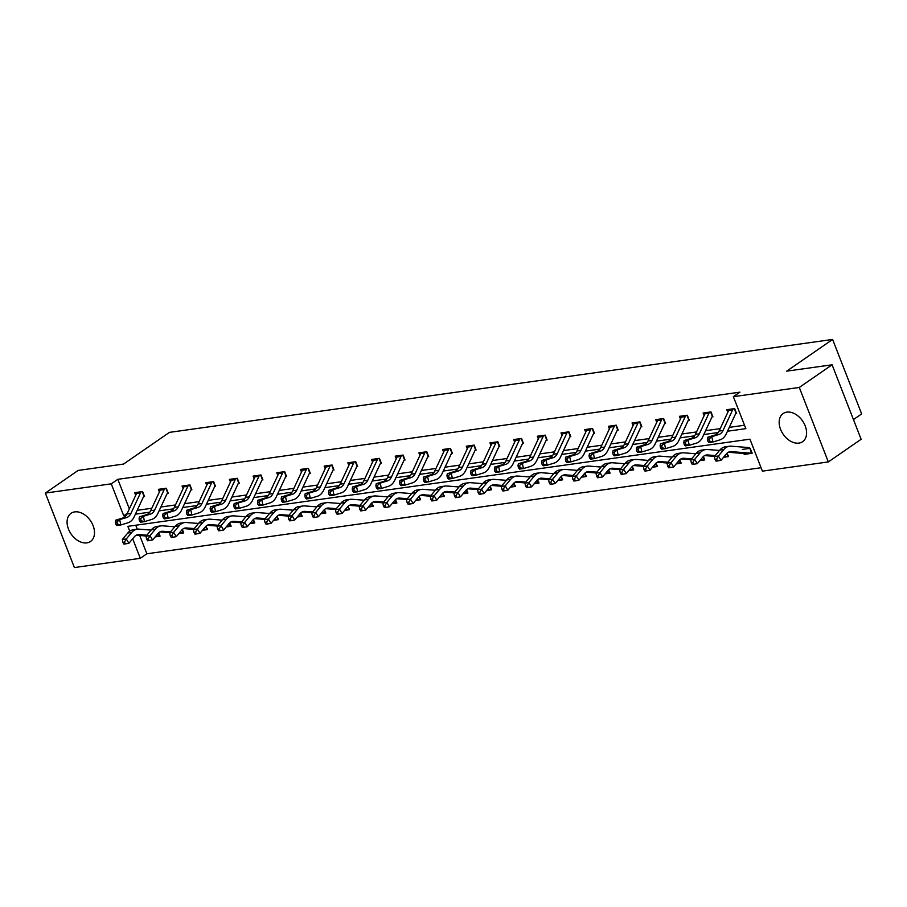 <?xml version="1.0" encoding="UTF-8"?>
<svg xmlns="http://www.w3.org/2000/svg" width="907" height="907" viewBox="0 0 907 907"><rect width="100%" height="100%" fill="white"/><g stroke="black" fill="none" stroke-linecap="round" stroke-linejoin="round"><path stroke-width="1.36" d="M74.748 511.888A17.108 11.757 55.4 0 1 91.936 523.124A17.108 11.757 55.4 0 1 90.519 541.468A17.108 11.757 55.4 0 1 86.834 542.874A17.108 11.757 55.4 0 1 69.646 531.638A17.108 11.757 55.4 0 1 71.063 513.294A17.108 11.757 55.4 0 1 74.748 511.888M786.845 412.118A17.108 11.757 55.4 0 1 804.033 423.354A17.108 11.757 55.4 0 1 802.604 441.698A17.108 11.757 55.4 0 1 798.931 443.104A17.108 11.757 55.4 0 1 781.732 431.868A17.108 11.757 55.4 0 1 783.16 413.524A17.108 11.757 55.4 0 1 786.845 412.118M853.453 419.59L861.65 413.921L832.615 339.445L169.462 432.367L123.545 464.067L78.149 470.427L45.35 493.079L111.266 483.839L123.737 515.811L126.13 515.482M832.615 339.445L786.698 371.156L832.093 364.795L861.128 439.271L828.329 461.924L762.402 471.152L749.942 439.181L127.842 526.343L129.735 531.196M139.735 535.504L146.866 553.78L761.075 467.729M146.866 553.78L140.302 558.315L74.385 567.555L45.35 493.079M832.093 364.795L799.294 387.448L828.329 461.924M168.203 493.193L166.264 488.227L158.374 489.338L159.394 491.945M215.571 486.56L213.633 481.594L205.742 482.705L206.762 485.313M262.939 479.928L261.001 474.962L253.11 476.062L254.13 478.681M310.307 473.284L308.369 468.318L300.478 469.429L301.498 472.037M357.675 466.652L355.737 461.686L347.846 462.797L348.866 465.404M405.044 460.019L403.105 455.053L395.214 456.153L396.234 458.772M452.412 453.375L450.473 448.409L442.582 449.521L443.602 452.128M499.78 446.743L497.841 441.777L489.95 442.877L490.97 445.496M547.148 440.099L545.209 435.145L537.318 436.244L538.339 438.863M594.516 433.467L592.577 428.501L584.686 429.612L585.707 432.22M641.884 426.834L639.945 421.868L632.054 422.968L633.075 425.587M689.252 420.19L687.313 415.225L679.422 416.336L680.443 418.943M736.62 413.558L734.681 408.592L726.79 409.703L727.811 412.311M137.184 510.324L151.786 508.271M160.868 507.002L175.47 504.95M184.552 503.68L199.155 501.639M208.236 500.369L222.839 498.317M231.92 497.047L246.523 494.995M255.604 493.725L270.207 491.685M279.288 490.415L293.891 488.363M302.972 487.093L317.575 485.041M326.656 483.771L341.259 481.73M350.34 480.461L364.943 478.408M374.024 477.139L388.627 475.087M397.708 473.817L412.311 471.776M421.392 470.495L435.995 468.454M445.076 467.184L459.679 465.132M468.76 463.862L483.363 461.822M492.444 460.541L507.047 458.5M516.128 457.23L530.731 455.178M539.812 453.908L554.415 451.867M563.496 450.586L578.099 448.546M587.18 447.276L601.783 445.224M610.865 443.954L625.467 441.902M634.549 440.632L649.151 438.591M658.233 437.321L672.835 435.269M681.917 434L696.519 431.947M705.601 430.678L720.203 428.637M729.285 427.367L744.5 425.236M727.482 431.222L745.837 428.648L733.366 396.676L739.931 392.153L117.831 479.315L129.361 508.895M712.936 416.88L710.997 411.914L703.106 413.014L704.127 415.633M665.568 423.512L663.629 418.546L655.738 419.658L656.759 422.265M618.2 430.145L616.261 425.179L608.37 426.29L609.391 428.898M570.832 436.789L568.893 431.823L561.002 432.922L562.023 435.541M523.464 443.421L521.525 438.455L513.634 439.566L514.654 442.174M476.096 450.065L474.157 445.099L466.266 446.199L467.286 448.818M428.728 456.697L426.789 451.731L418.898 452.842L419.918 455.45M381.359 463.33L379.421 458.364L371.53 459.475L372.55 462.082M333.991 469.973L332.053 465.008L324.162 466.107L325.182 468.726M286.623 476.606L284.685 471.64L276.794 472.751L277.814 475.359M239.255 483.238L237.317 478.272L229.426 479.384L230.446 481.991M191.887 489.882L189.948 484.916L182.058 486.016L183.078 488.635M144.519 496.514L142.58 491.549L134.69 492.66L135.71 495.267M117.831 479.315L111.266 483.839M733.366 396.676L799.294 387.448M132.683 538.769L140.302 558.315M135.381 514.178L149.814 512.16M159.065 510.868L173.498 508.838M182.749 507.546L197.182 505.528M206.433 504.224L220.866 502.206M230.117 500.913L244.55 498.884M253.801 497.592L268.234 495.573M277.485 494.27L291.918 492.252M301.169 490.959L315.602 488.93M324.853 487.637L339.286 485.619M348.537 484.315L362.97 482.297M372.221 481.005L386.654 478.975M395.906 477.683L410.338 475.653M419.59 474.361L434.022 472.343M443.274 471.039L457.706 469.021M466.958 467.729L481.39 465.699M490.642 464.407L505.074 462.389M514.326 461.085L528.758 459.067M538.01 457.774L552.442 455.745M561.694 454.452L576.126 452.434M585.378 451.13L599.81 449.112M609.062 447.82L623.494 445.791M632.746 444.498L647.179 442.48M656.43 441.176L670.863 439.158M680.114 437.866L694.547 435.836M703.798 434.544L718.231 432.526M135.733 525.232L137.274 529.189A16.451 11.303 -98 0 1 138.975 529.144L151.118 530.096M158.668 532.806L160.006 536.241L155.142 536.921M182.352 529.484L183.69 532.919L178.826 533.599M206.036 526.162L207.374 529.597L202.51 530.278M229.72 522.851L231.058 526.275L226.194 526.967M253.404 519.53L254.742 522.965L249.879 523.645M277.089 516.208L278.426 519.643L273.563 520.323M300.773 512.897L302.11 516.321L297.247 517.013M324.457 509.575L325.794 513.011L320.931 513.691M348.141 506.253L349.478 509.689L344.615 510.369M371.825 502.932L373.162 506.367L368.299 507.047M395.509 499.621L396.847 503.056L391.983 503.736M419.193 496.299L420.531 499.734L415.667 500.415M442.877 492.977L444.215 496.412L439.351 497.093M466.561 489.667L467.899 493.102L463.035 493.782M490.245 486.345L491.583 489.78L486.719 490.46M513.929 483.023L515.267 486.458L510.403 487.138M537.613 479.712L538.951 483.148L534.087 483.828M561.297 476.39L562.635 479.826L557.771 480.506M584.981 473.069L586.319 476.504L581.455 477.184M608.665 469.758L610.003 473.193L605.139 473.873M632.349 466.436L633.687 469.871L628.823 470.552M656.033 463.114L657.371 466.549L652.507 467.23M679.717 459.804L681.055 463.228L676.191 463.919M703.401 456.482L704.739 459.917L699.875 460.597M727.085 453.16L728.423 456.595L723.559 457.275M742.277 449.418L750.168 448.319L752.107 453.273L744.205 454.384L743.853 453.489M127.275 513.362L123.737 515.811M745.35 453.602L744.205 454.384M733.287 408.785A7.675 5.272 82 0 0 732.595 409.953L723.026 430.496A10.975 7.539 -98 0 1 718.866 434.498L711.78 436.652L712.936 442.004L720.033 439.838A16.451 11.303 82 0 0 726.258 433.852L735.645 413.694M729.341 409.34A7.675 5.272 82 0 0 728.65 410.508L719.081 431.052A10.975 7.539 -98 0 1 714.92 435.043L707.823 437.208L711.78 436.652L709.047 438.999L707.471 439.215L707.936 441.358L709.512 441.131L709.047 438.999M709.512 441.131L712.936 442.004L708.991 442.548L707.936 441.358M735.996 413.014L734.296 408.649M707.823 437.208L707.471 439.215M752.028 452.355L751.438 452.616A7.675 5.272 -98 0 1 750.191 453.035A7.675 5.272 -98 0 1 749.397 453.058L731.269 451.641A10.975 7.539 82 0 0 730.135 451.675A10.975 7.539 82 0 0 726.416 453.863L721.008 460.337L717.596 460.915L716.553 459.18L714.977 459.407L716.02 461.141L717.596 460.915M714.977 459.407L714.444 456.55L719.852 450.076A16.451 11.303 -98 0 1 725.419 446.788L729.364 446.233A16.451 11.303 -98 0 1 731.076 446.187L749.205 447.605M714.444 456.55L718.389 455.994L723.809 449.521A16.451 11.303 -98 0 1 729.364 446.233M750.191 453.035L746.246 453.579A7.675 5.272 -98 0 1 745.452 453.613L728.332 452.264M751.438 452.616L749.783 448.364M716.553 459.18L718.389 455.994L721.008 460.337M709.603 412.107A7.675 5.272 82 0 0 708.911 413.275L699.342 433.818A10.975 7.539 -98 0 1 695.181 437.809L688.096 439.974L689.252 445.314L696.349 443.16A16.451 11.303 82 0 0 702.574 437.163L711.961 417.016M705.657 412.662A7.675 5.272 82 0 0 704.966 413.83L695.397 434.374A10.975 7.539 -98 0 1 691.236 438.364L684.15 440.53L688.096 439.974L685.363 442.321L683.787 442.537L684.252 444.679L685.828 444.453L685.363 442.321M685.828 444.453L689.252 445.314L685.307 445.87L684.252 444.679M712.312 416.324L710.612 411.959M684.15 440.53L683.787 442.537M685.919 415.429A7.675 5.272 82 0 0 685.227 416.596L675.658 437.14A10.975 7.539 -98 0 1 671.497 441.131L664.412 443.296L665.568 448.636L672.665 446.471A16.451 11.303 82 0 0 678.889 440.485L688.277 420.326M681.973 415.973A7.675 5.272 82 0 0 681.282 417.141L671.713 437.696A10.975 7.539 -98 0 1 667.552 441.686L660.466 443.84L664.412 443.296L661.679 445.632L660.103 445.859L660.568 447.99L662.144 447.775L661.679 445.632M662.144 447.775L665.568 448.636L661.622 449.192L660.568 447.99M688.628 419.646L686.928 415.281M660.466 443.84L660.103 445.859M715.272 455.552L707.585 454.951A10.975 7.539 82 0 0 706.451 454.985A10.975 7.539 82 0 0 702.732 457.173L697.324 463.647L693.912 464.237L692.869 462.502L691.293 462.729L692.336 464.463L693.912 464.237M691.293 462.729L690.76 459.872L696.168 453.387A16.451 11.303 -98 0 1 701.735 450.11L705.68 449.555A16.451 11.303 -98 0 1 707.392 449.509L719.534 450.45M690.76 459.872L694.705 459.316L700.125 452.842A16.451 11.303 -98 0 1 705.68 449.555M728.344 455.665L727.754 455.938A7.675 5.272 -98 0 1 726.507 456.346A7.675 5.272 -98 0 1 725.713 456.368L724.398 456.266M714.591 456.368L704.648 455.586M727.754 455.938L726.79 453.443M692.869 462.502L694.705 459.316L697.324 463.647M691.587 458.874L683.901 458.273A10.975 7.539 82 0 0 682.767 458.307A10.975 7.539 82 0 0 679.048 460.495L673.64 466.969L670.228 467.558L669.185 465.824L667.609 466.039L668.652 467.774L670.228 467.558M667.609 466.039L667.076 463.182L672.484 456.709A16.451 11.303 -98 0 1 678.051 453.432L681.996 452.876A16.451 11.303 -98 0 1 683.708 452.82L695.85 453.772M667.076 463.182L671.021 462.627L676.441 456.153A16.451 11.303 -98 0 1 681.996 452.876M704.66 458.987L704.07 459.259A7.675 5.272 -98 0 1 702.823 459.668A7.675 5.272 -98 0 1 702.029 459.69L700.714 459.588M690.919 459.679L680.964 458.908M704.07 459.259L703.106 456.765M669.185 465.824L671.021 462.627L673.64 466.969M662.235 418.739A7.675 5.272 82 0 0 661.543 419.907L651.974 440.451A10.975 7.539 -98 0 1 647.813 444.453L640.727 446.607L641.884 451.958L648.981 449.793A16.451 11.303 82 0 0 655.205 443.806L664.593 423.648M658.289 419.295A7.675 5.272 82 0 0 657.598 420.463L648.029 441.006A10.975 7.539 -98 0 1 643.868 444.997L636.782 447.162L640.727 446.607L637.995 448.954L636.419 449.18L636.884 451.312L638.46 451.096L637.995 448.954M638.46 451.096L641.884 451.958L637.938 452.502L636.884 451.312M664.944 422.968L663.244 418.603M636.782 447.162L636.419 449.18M667.903 462.196L660.217 461.595A10.975 7.539 82 0 0 659.083 461.629A10.975 7.539 82 0 0 655.364 463.817L649.956 470.291L646.544 470.869L645.501 469.134L643.925 469.361L644.968 471.096L646.544 470.869M643.925 469.361L643.392 466.504L648.8 460.03A16.451 11.303 -98 0 1 654.366 456.743L658.312 456.187A16.451 11.303 -98 0 1 660.024 456.142L672.166 457.094M643.392 466.504L647.337 465.949L652.757 459.475A16.451 11.303 -98 0 1 658.312 456.187M680.976 462.309L680.386 462.57A7.675 5.272 -98 0 1 679.139 462.989A7.675 5.272 -98 0 1 678.345 463.012L677.03 462.91M667.235 463.001L657.28 462.219M680.386 462.57L679.422 460.087M645.501 469.134L647.337 465.949L649.956 470.291M638.551 422.061A7.675 5.272 82 0 0 637.859 423.229L628.29 443.772A10.975 7.539 -98 0 1 624.129 447.763L617.043 449.929L618.2 455.269L625.297 453.115A16.451 11.303 82 0 0 631.521 447.117L640.909 426.97M634.605 422.617A7.675 5.272 82 0 0 633.914 423.784L624.345 444.328A10.975 7.539 -98 0 1 620.184 448.319L613.098 450.484L617.043 449.929L614.311 452.276L612.735 452.491L613.2 454.634L614.776 454.407L614.311 452.276M614.776 454.407L618.2 455.269L614.254 455.824L613.2 454.634M641.26 426.279L639.56 421.925M613.098 450.484L612.735 452.491M644.219 465.506L636.533 464.906A10.975 7.539 82 0 0 635.399 464.94A10.975 7.539 82 0 0 631.68 467.128L626.272 473.601L622.86 474.191L621.817 472.456L620.241 472.683L621.284 474.418L622.86 474.191M620.241 472.683L619.708 469.826L625.116 463.352A16.451 11.303 -98 0 1 630.682 460.064L634.628 459.509A16.451 11.303 -98 0 1 636.34 459.464L648.482 460.416M619.708 469.826L623.653 469.27L629.073 462.797A16.451 11.303 -98 0 1 634.628 459.509M657.292 465.62L656.702 465.892A7.675 5.272 -98 0 1 655.455 466.3A7.675 5.272 -98 0 1 654.661 466.323L653.346 466.221M643.551 466.323L633.596 465.54M656.702 465.892L655.738 463.409M621.817 472.456L623.653 469.27L626.272 473.601M614.867 425.383A7.675 5.272 82 0 0 614.175 426.551L604.606 447.094A10.975 7.539 -98 0 1 600.445 451.085L593.359 453.251L594.516 458.591L601.613 456.425A16.451 11.303 82 0 0 607.849 450.439L617.225 430.281M610.921 425.927A7.675 5.272 82 0 0 610.23 427.106L600.661 447.65A10.975 7.539 -98 0 1 596.5 451.641L589.414 453.795L593.359 453.251L590.638 455.586L589.051 455.813L589.516 457.944L591.092 457.729L590.638 455.586M591.092 457.729L594.516 458.591L590.57 459.146L589.516 457.944M617.576 429.601L615.876 425.236M589.414 453.795L589.051 455.813M620.535 468.828L612.849 468.227A10.975 7.539 82 0 0 611.715 468.261A10.975 7.539 82 0 0 607.996 470.45L602.588 476.923L599.176 477.513L598.132 475.778L596.557 475.994L597.6 477.728L599.176 477.513M596.557 475.994L596.024 473.137L601.432 466.663A16.451 11.303 -98 0 1 606.998 463.386L610.944 462.831A16.451 11.303 -98 0 1 612.656 462.774L624.798 463.726M596.024 473.137L599.969 472.581L605.388 466.107A16.451 11.303 -98 0 1 610.944 462.831M633.608 468.942L633.018 469.214A7.675 5.272 -98 0 1 631.771 469.622A7.675 5.272 -98 0 1 630.977 469.645L629.662 469.543M619.866 469.633L609.912 468.862M633.018 469.214L632.054 466.72M598.132 475.778L599.969 472.581L602.588 476.923M591.183 428.694A7.675 5.272 82 0 0 590.491 429.861L580.922 450.416A10.975 7.539 -98 0 1 576.761 454.407L569.675 456.561L570.832 461.912L577.929 459.747A16.451 11.303 82 0 0 584.165 453.761L593.541 433.603M587.237 429.249A7.675 5.272 82 0 0 586.546 430.417L576.977 450.96A10.975 7.539 -98 0 1 572.816 454.963L565.73 457.117L569.675 456.561L566.954 458.908L565.367 459.135L565.832 461.266L567.408 461.051L566.954 458.908M567.408 461.051L570.832 461.912L566.886 462.457L565.832 461.266M593.892 432.922L592.192 428.558M565.73 457.117L565.367 459.135M567.499 432.015A7.675 5.272 82 0 0 566.807 433.183L557.238 453.727A10.975 7.539 -98 0 1 553.077 457.718L545.991 459.883L547.148 465.223L554.245 463.069A16.451 11.303 82 0 0 560.481 457.071L569.857 436.925M563.553 432.571A7.675 5.272 82 0 0 562.862 433.739L553.293 454.282A10.975 7.539 -98 0 1 549.132 458.273L542.046 460.439L545.991 459.883L543.27 462.23L541.683 462.445L542.148 464.588L543.724 464.361L543.27 462.23M543.724 464.361L547.148 465.223L543.202 465.779L542.148 464.588M570.208 436.244L568.508 431.879M542.046 460.439L541.683 462.445M543.815 435.337A7.675 5.272 82 0 0 543.123 436.505L533.554 457.049A10.975 7.539 -98 0 1 529.393 461.039L522.307 463.205L523.464 468.545L530.561 466.391A16.451 11.303 82 0 0 536.797 460.393L546.173 440.235M539.869 435.893A7.675 5.272 82 0 0 539.177 437.061L529.609 457.604A10.975 7.539 -98 0 1 525.448 461.595L518.362 463.749L522.307 463.205L519.586 465.54L517.999 465.767L518.464 467.899L520.04 467.683L519.586 465.54M520.04 467.683L523.464 468.545L519.518 469.1L518.464 467.899M546.524 439.555L544.824 435.19M518.362 463.749L517.999 465.767M520.13 438.648A7.675 5.272 82 0 0 519.439 439.816L509.87 460.371A10.975 7.539 -98 0 1 505.709 464.361L498.623 466.515L499.78 471.867L506.877 469.701A16.451 11.303 82 0 0 513.113 463.715L522.489 443.557M516.185 439.203A7.675 5.272 82 0 0 515.493 440.371L505.925 460.915A10.975 7.539 -98 0 1 501.764 464.917L494.678 467.071L498.623 466.515L495.902 468.862L494.315 469.089L494.78 471.221L496.356 471.005L495.902 468.862M496.356 471.005L499.78 471.867L495.834 472.422L494.78 471.221M522.84 442.877L521.14 438.512M494.678 467.071L494.315 469.089M496.446 441.97A7.675 5.272 82 0 0 495.755 443.138L486.186 463.681A10.975 7.539 -98 0 1 482.025 467.683L474.939 469.837L476.096 475.177L483.193 473.023A16.451 11.303 82 0 0 489.429 467.026L498.805 446.879M492.501 442.525A7.675 5.272 82 0 0 491.809 443.693L482.241 464.237A10.975 7.539 -98 0 1 478.08 468.227L470.994 470.393L474.939 469.837L472.218 472.184L470.631 472.4L471.096 474.542L472.672 474.316L472.218 472.184M472.672 474.316L476.096 475.177L472.15 475.733L471.096 474.542M499.156 446.199L497.455 441.834M470.994 470.393L470.631 472.4M472.762 445.292A7.675 5.272 82 0 0 472.071 446.459L462.502 467.003A10.975 7.539 -98 0 1 458.341 470.994L451.255 473.159L452.412 478.499L459.509 476.345A16.451 11.303 82 0 0 465.745 470.348L475.121 450.189M468.817 445.847A7.675 5.272 82 0 0 468.125 447.015L458.557 467.558A10.975 7.539 -98 0 1 454.396 471.549L447.31 473.715L451.255 473.159L448.534 475.495L446.947 475.722L447.412 477.864L448.988 477.638L448.534 475.495M448.988 477.638L452.412 478.499L448.466 479.055L447.412 477.864M475.472 449.509L473.771 445.144M447.31 473.715L446.947 475.722M449.078 448.602A7.675 5.272 82 0 0 448.387 449.781L438.818 470.325A10.975 7.539 -98 0 1 434.657 474.316L427.571 476.47L428.728 481.821L435.825 479.656A16.451 11.303 82 0 0 442.06 473.669L451.437 453.511M445.133 449.158A7.675 5.272 82 0 0 444.441 450.325L434.872 470.869A10.975 7.539 -98 0 1 430.712 474.871L423.626 477.025L427.571 476.47L424.85 478.817L423.263 479.043L423.728 481.175L425.304 480.959L424.85 478.817M425.304 480.959L428.728 481.821L424.782 482.377L423.728 481.175M451.788 452.831L450.087 448.466M423.626 477.025L423.263 479.043M425.394 451.924A7.675 5.272 82 0 0 424.703 453.092L415.134 473.635A10.975 7.539 -98 0 1 410.973 477.638L403.887 479.792L405.044 485.132L412.141 482.978A16.451 11.303 82 0 0 418.376 476.991L427.753 456.833M421.449 452.48A7.675 5.272 82 0 0 420.757 453.647L411.188 474.191A10.975 7.539 -98 0 1 407.028 478.182L399.942 480.347L403.887 479.792L401.166 482.139L399.579 482.354L400.044 484.497L401.62 484.27L401.166 482.139M401.62 484.27L405.044 485.132L401.098 485.687L400.044 484.497M428.104 456.153L426.403 451.788M399.942 480.347L399.579 482.354M401.71 455.246A7.675 5.272 82 0 0 401.019 456.414L391.45 476.957A10.975 7.539 -98 0 1 387.3 480.948L380.203 483.114L381.359 488.454L388.457 486.299A16.451 11.303 82 0 0 394.692 480.302L404.068 460.155M397.765 455.802A7.675 5.272 82 0 0 397.073 456.969L387.504 477.513A10.975 7.539 -98 0 1 383.344 481.504L376.258 483.669L380.203 483.114L377.482 485.46L375.895 485.676L376.36 487.819L377.936 487.592L377.482 485.46M377.936 487.592L381.359 488.454L377.414 489.009L376.36 487.819M404.42 459.464L402.719 455.099M376.258 483.669L375.895 485.676M378.026 458.568A7.675 5.272 82 0 0 377.335 459.736L367.766 480.279A10.975 7.539 -98 0 1 363.616 484.27L356.519 486.424L357.675 491.775L364.773 489.61A16.451 11.303 82 0 0 371.008 483.624L380.384 463.466M374.081 459.112A7.675 5.272 82 0 0 373.389 460.28L363.82 480.823A10.975 7.539 -98 0 1 359.66 484.826L352.574 486.98L356.519 486.424L353.798 488.771L352.211 488.998L352.676 491.129L354.252 490.914L353.798 488.771M354.252 490.914L357.675 491.775L353.73 492.331L352.676 491.129M380.736 462.785L379.035 458.42M352.574 486.98L352.211 488.998M354.342 461.878A7.675 5.272 82 0 0 353.651 463.046L344.082 483.59A10.975 7.539 -98 0 1 339.932 487.592L332.835 489.746L333.991 495.097L341.089 492.932A16.451 11.303 82 0 0 347.324 486.946L356.7 466.788M350.397 462.434A7.675 5.272 82 0 0 349.705 463.602L340.136 484.145A10.975 7.539 -98 0 1 335.975 488.136L328.89 490.302L332.835 489.746L330.114 492.093L328.527 492.308L328.992 494.451L330.567 494.224L330.114 492.093M330.567 494.224L333.991 495.097L330.046 495.641L328.992 494.451M357.052 466.107L355.351 461.742M328.89 490.302L328.527 492.308M330.658 465.2A7.675 5.272 82 0 0 329.967 466.368L320.398 486.912A10.975 7.539 -98 0 1 316.248 490.902L309.151 493.068L310.307 498.408L317.405 496.254A16.451 11.303 82 0 0 323.64 490.256L333.016 470.109M326.713 465.756A7.675 5.272 82 0 0 326.021 466.924L316.452 487.467A10.975 7.539 -98 0 1 312.291 491.458L305.205 493.623L309.151 493.068L306.43 495.415L304.843 495.63L305.308 497.773L306.895 497.546L306.43 495.415M306.895 497.546L310.307 498.408L306.362 498.963L305.308 497.773M333.368 469.418L331.667 465.053M305.205 493.623L304.843 495.63M306.974 468.522A7.675 5.272 82 0 0 306.283 469.69L296.714 490.233A10.975 7.539 -98 0 1 292.564 494.224L285.467 496.39L286.623 501.73L293.721 499.564A16.451 11.303 82 0 0 299.956 493.578L309.332 473.42M303.029 469.066A7.675 5.272 82 0 0 302.337 470.234L292.768 490.778A10.975 7.539 -98 0 1 288.607 494.78L281.521 496.934L285.467 496.39L282.746 498.725L281.159 498.952L281.624 501.083L283.211 500.868L282.746 498.725M283.211 500.868L286.623 501.73L282.678 502.285L281.624 501.083M309.684 472.74L307.983 468.375M281.521 496.934L281.159 498.952M283.29 471.833A7.675 5.272 82 0 0 282.599 473L273.03 493.544A10.975 7.539 -98 0 1 268.88 497.546L261.783 499.7L262.939 505.052L270.037 502.886A16.451 11.303 82 0 0 276.272 496.9L285.648 476.742M279.345 472.388A7.675 5.272 82 0 0 278.653 473.556L269.084 494.1A10.975 7.539 -98 0 1 264.923 498.09L257.837 500.256L261.783 499.7L259.062 502.047L257.475 502.263L257.939 504.405L259.527 504.179L259.062 502.047M259.527 504.179L262.939 505.052L258.994 505.596L257.939 504.405M286 476.062L284.299 471.697M257.837 500.256L257.475 502.263M596.851 472.15L589.165 471.549A10.975 7.539 82 0 0 588.031 471.583A10.975 7.539 82 0 0 584.312 473.771L578.904 480.245L575.492 480.835L574.448 479.089L572.873 479.315L573.916 481.05L575.492 480.835M572.873 479.315L572.34 476.458L577.748 469.985A16.451 11.303 -98 0 1 583.314 466.697L587.26 466.153A16.451 11.303 -98 0 1 588.972 466.096L601.114 467.048M572.34 476.458L576.285 475.903L581.704 469.429A16.451 11.303 -98 0 1 587.26 466.153M609.923 472.264L609.334 472.524A7.675 5.272 -98 0 1 608.087 472.944A7.675 5.272 -98 0 1 607.293 472.966L605.978 472.864M596.182 472.955L586.228 472.173M609.334 472.524L608.37 470.041M574.448 479.089L576.285 475.903L578.904 480.245M573.167 475.461L565.48 474.86A10.975 7.539 82 0 0 564.347 474.894A10.975 7.539 82 0 0 560.628 477.082L555.22 483.556L551.807 484.145L550.764 482.411L549.188 482.637L550.232 484.372L551.807 484.145M549.188 482.637L548.656 479.78L554.064 473.307A16.451 11.303 -98 0 1 559.63 470.019L563.576 469.463A16.451 11.303 -98 0 1 565.288 469.418L577.43 470.37M548.656 479.78L552.601 479.225L558.02 472.751A16.451 11.303 -98 0 1 563.576 469.463M586.239 475.574L585.65 475.846A7.675 5.272 -98 0 1 584.403 476.254A7.675 5.272 -98 0 1 583.609 476.288L582.294 476.175M572.498 476.277L562.544 475.495M585.65 475.846L584.686 473.363M550.764 482.411L552.601 479.225L555.22 483.556M549.483 478.783L541.796 478.182A10.975 7.539 82 0 0 540.663 478.216A10.975 7.539 82 0 0 536.944 480.404L531.536 486.878L528.123 487.467L527.08 485.733L525.504 485.948L526.548 487.683L528.123 487.467M525.504 485.948L524.972 483.091L530.38 476.617A16.451 11.303 -98 0 1 535.946 473.341L539.892 472.785A16.451 11.303 -98 0 1 541.604 472.728L553.746 473.681M524.972 483.091L528.917 482.547L534.336 476.062A16.451 11.303 -98 0 1 539.892 472.785M562.555 478.896L561.966 479.168A7.675 5.272 -98 0 1 560.719 479.576A7.675 5.272 -98 0 1 559.925 479.599L558.61 479.497M548.814 479.588L538.86 478.817M561.966 479.168L561.002 476.674M527.08 485.733L528.917 482.547L531.536 486.878M525.799 482.105L518.112 481.504A10.975 7.539 82 0 0 516.979 481.538A10.975 7.539 82 0 0 513.26 483.726L507.852 490.199L504.439 490.789L503.396 489.054L501.82 489.27L502.863 491.004L504.439 490.789M501.82 489.27L501.288 486.413L506.696 479.939A16.451 11.303 -98 0 1 512.262 476.651L516.208 476.107A16.451 11.303 -98 0 1 517.92 476.05L530.062 477.003M501.288 486.413L505.233 485.857L510.652 479.384A16.451 11.303 -98 0 1 516.208 476.107M538.871 482.218L538.282 482.479A7.675 5.272 -98 0 1 537.035 482.898A7.675 5.272 -98 0 1 536.241 482.921L534.926 482.819M525.13 482.909L515.176 482.127M538.282 482.479L537.318 479.996M503.396 489.054L505.233 485.857L507.852 490.199M502.115 485.415L494.428 484.814A10.975 7.539 82 0 0 493.295 484.848A10.975 7.539 82 0 0 489.576 487.036L484.168 493.521L480.755 494.1L479.712 492.365L478.136 492.592L479.179 494.326L480.755 494.1M478.136 492.592L477.604 489.735L483.012 483.261A16.451 11.303 -98 0 1 488.578 479.973L492.524 479.418A16.451 11.303 -98 0 1 494.236 479.372L506.378 480.325M477.604 489.735L481.549 489.179L486.968 482.705A16.451 11.303 -98 0 1 492.524 479.418M515.187 485.528L514.598 485.801A7.675 5.272 -98 0 1 513.351 486.209A7.675 5.272 -98 0 1 512.557 486.243L511.242 486.141M501.446 486.231L491.492 485.449M514.598 485.801L513.634 483.318M479.712 492.365L481.549 489.179L484.168 493.521M478.431 488.737L470.744 488.136A10.975 7.539 82 0 0 469.611 488.17A10.975 7.539 82 0 0 465.892 490.358L460.484 496.832L457.071 497.421L456.028 495.687L454.452 495.902L455.495 497.637L457.071 497.421M454.452 495.902L453.919 493.045L459.327 486.571A16.451 11.303 -98 0 1 464.894 483.295L468.84 482.739A16.451 11.303 -98 0 1 470.552 482.683L482.694 483.635M453.919 493.045L457.865 492.501L463.284 486.027A16.451 11.303 -98 0 1 468.84 482.739M491.503 488.85L490.914 489.122A7.675 5.272 -98 0 1 489.667 489.531A7.675 5.272 -98 0 1 488.873 489.553L487.569 489.451M477.762 489.553L467.808 488.771M490.914 489.122L489.95 486.628M456.028 495.687L457.865 492.501L460.484 496.832M454.747 492.059L447.06 491.458A10.975 7.539 82 0 0 445.927 491.492A10.975 7.539 82 0 0 442.208 493.68L436.8 500.154L433.387 500.743L432.344 499.009L430.768 499.224L431.811 500.959L433.387 500.743M430.768 499.224L430.235 496.367L435.643 489.893A16.451 11.303 -98 0 1 441.21 486.606L445.167 486.061A16.451 11.303 -98 0 1 446.868 486.005L459.01 486.957M430.235 496.367L434.181 495.812L439.6 489.338A16.451 11.303 -98 0 1 445.167 486.061M467.819 492.172L467.23 492.433A7.675 5.272 -98 0 1 465.983 492.852A7.675 5.272 -98 0 1 465.189 492.875L463.885 492.773M454.078 492.864L444.124 492.093M467.23 492.433L466.266 489.95M432.344 499.009L434.181 495.812L436.8 500.154M431.063 495.381L423.376 494.769A10.975 7.539 82 0 0 422.243 494.803A10.975 7.539 82 0 0 418.524 496.991L413.116 503.476L409.703 504.054L408.66 502.319L407.084 502.546L408.127 504.281L409.703 504.054M407.084 502.546L406.551 499.689L411.959 493.215A16.451 11.303 -98 0 1 417.526 489.927L421.483 489.372A16.451 11.303 -98 0 1 423.184 489.327L435.326 490.279M406.551 499.689L410.497 499.133L415.916 492.66A16.451 11.303 -98 0 1 421.483 489.372M444.135 495.494L443.546 495.755A7.675 5.272 -98 0 1 442.299 496.174A7.675 5.272 -98 0 1 441.505 496.197L440.201 496.095M430.394 496.186L420.44 495.403M443.546 495.755L442.582 493.272M408.66 502.319L410.497 499.133L413.116 503.476M407.379 498.691L399.692 498.09A10.975 7.539 82 0 0 398.558 498.124A10.975 7.539 82 0 0 394.84 500.313L389.432 506.786L386.019 507.376L384.976 505.641L383.4 505.857L384.443 507.603L386.019 507.376M383.4 505.857L382.867 503L388.275 496.526A16.451 11.303 -98 0 1 393.842 493.249L397.799 492.694A16.451 11.303 -98 0 1 399.499 492.648L411.642 493.589M382.867 503L386.813 502.455L392.232 495.982A16.451 11.303 -98 0 1 397.799 492.694M420.451 498.805L419.862 499.077A7.675 5.272 -98 0 1 418.615 499.485A7.675 5.272 -98 0 1 417.821 499.508L416.517 499.406M406.71 499.508L396.756 498.725M419.862 499.077L418.898 496.583M384.976 505.641L386.813 502.455L389.432 506.786M383.695 502.013L376.008 501.412A10.975 7.539 82 0 0 374.874 501.446A10.975 7.539 82 0 0 371.156 503.634L365.748 510.108L362.335 510.698L361.292 508.963L359.716 509.178L360.759 510.913L362.335 510.698M359.716 509.178L359.183 506.321L364.591 499.848A16.451 11.303 -98 0 1 370.158 496.56L374.115 496.016A16.451 11.303 -98 0 1 375.815 495.959L387.958 496.911M359.183 506.321L363.129 505.766L368.548 499.292A16.451 11.303 -98 0 1 374.115 496.016M396.767 502.127L396.178 502.399A7.675 5.272 -98 0 1 394.93 502.807A7.675 5.272 -98 0 1 394.137 502.829L392.833 502.727M383.026 502.818L373.072 502.047M396.178 502.399L395.214 499.904M361.292 508.963L363.129 505.766L365.748 510.108M360.011 505.335L352.324 504.723A10.975 7.539 82 0 0 351.19 504.757A10.975 7.539 82 0 0 347.472 506.956L342.064 513.43L338.651 514.008L337.608 512.274L336.032 512.5L337.075 514.235L338.651 514.008M336.032 512.5L335.499 509.643L340.907 503.17A16.451 11.303 -98 0 1 346.474 499.882L350.431 499.326A16.451 11.303 -98 0 1 352.131 499.281L364.274 500.233M335.499 509.643L339.445 509.088L344.864 502.614A16.451 11.303 -98 0 1 350.431 499.326M373.083 505.448L372.494 505.709A7.675 5.272 -98 0 1 371.246 506.129A7.675 5.272 -98 0 1 370.453 506.151L369.149 506.049M359.342 506.14L349.388 505.358M372.494 505.709L371.53 503.226M337.608 512.274L339.445 509.088L342.064 513.43M336.327 508.646L328.64 508.045A10.975 7.539 82 0 0 327.506 508.079A10.975 7.539 82 0 0 323.788 510.267L318.38 516.741L314.967 517.33L313.924 515.595L312.348 515.822L313.391 517.557L314.967 517.33M312.348 515.822L311.815 512.954L317.235 506.48A16.451 11.303 -98 0 1 322.79 503.204L326.747 502.648A16.451 11.303 -98 0 1 328.447 502.603L340.59 503.544M311.815 512.954L315.761 512.41L321.18 505.936A16.451 11.303 -98 0 1 326.747 502.648M349.399 508.759L348.81 509.031A7.675 5.272 -98 0 1 347.562 509.439A7.675 5.272 -98 0 1 346.769 509.462L345.465 509.36M335.658 509.462L325.704 508.68M348.81 509.031L347.846 506.537M313.924 515.595L315.761 512.41L318.38 516.741M312.643 511.967L304.956 511.367A10.975 7.539 82 0 0 303.822 511.401A10.975 7.539 82 0 0 300.104 513.589L294.696 520.062L291.283 520.652L290.24 518.917L288.664 519.133L289.707 520.867L291.283 520.652M288.664 519.133L288.131 516.276L293.551 509.802A16.451 11.303 -98 0 1 299.106 506.525L303.063 505.97A16.451 11.303 -98 0 1 304.763 505.913L316.906 506.866M288.131 516.276L292.077 515.72L297.496 509.246A16.451 11.303 -98 0 1 303.063 505.97M325.715 512.081L325.125 512.353A7.675 5.272 -98 0 1 323.878 512.761A7.675 5.272 -98 0 1 323.085 512.784L321.781 512.682M311.974 512.772L302.02 512.002M325.125 512.353L324.162 509.859M290.24 518.917L292.077 515.72L294.696 520.062M288.959 515.289L281.272 514.688A10.975 7.539 82 0 0 280.138 514.722A10.975 7.539 82 0 0 276.42 516.911L271.012 523.384L267.599 523.963L266.556 522.228L264.98 522.455L266.023 524.189L267.599 523.963M264.98 522.455L264.447 519.598L269.867 513.124A16.451 11.303 -98 0 1 275.422 509.836L279.379 509.281A16.451 11.303 -98 0 1 281.079 509.235L293.222 510.188M264.447 519.598L268.393 519.042L273.812 512.568A16.451 11.303 -98 0 1 279.379 509.281M302.031 515.403L301.453 515.664A7.675 5.272 -98 0 1 300.194 516.083A7.675 5.272 -98 0 1 299.401 516.106L298.097 516.004M288.29 516.094L278.336 515.312M301.453 515.664L300.478 513.181M266.556 522.228L268.393 519.042L271.012 523.384M259.606 475.155A7.675 5.272 82 0 0 258.914 476.322L249.346 496.866A10.975 7.539 -98 0 1 245.196 500.857L238.099 503.022L239.255 508.362L246.353 506.208A16.451 11.303 82 0 0 252.588 500.211L261.976 480.064M255.661 475.71A7.675 5.272 82 0 0 254.969 476.878L245.4 497.421A10.975 7.539 -98 0 1 241.239 501.412L234.153 503.578L238.099 503.022L235.378 505.369L233.791 505.584L234.255 507.727L235.843 507.501L235.378 505.369M235.843 507.501L239.255 508.362L235.31 508.918L234.255 507.727M262.316 479.372L260.615 475.007M234.153 503.578L233.791 505.584M235.922 478.477A7.675 5.272 82 0 0 235.23 479.644L225.662 500.188A10.975 7.539 -98 0 1 221.512 504.179L214.415 506.344L215.571 511.684L222.669 509.519A16.451 11.303 82 0 0 228.904 503.532L238.292 483.374M231.977 479.021A7.675 5.272 82 0 0 231.285 480.188L221.716 500.743A10.975 7.539 -98 0 1 217.555 504.734L210.469 506.888L214.415 506.344L211.694 508.68L210.107 508.906L210.571 511.038L212.159 510.822L211.694 508.68M212.159 510.822L215.571 511.684L211.626 512.24L210.571 511.038M238.632 482.694L236.931 478.329M210.469 506.888L210.107 508.906M212.238 481.787A7.675 5.272 82 0 0 211.546 482.955L201.978 503.498A10.975 7.539 -98 0 1 197.828 507.501L190.731 509.655L191.887 515.006L198.984 512.84A16.451 11.303 82 0 0 205.22 506.854L214.608 486.696M208.293 482.343A7.675 5.272 82 0 0 207.601 483.51L198.032 504.054A10.975 7.539 -98 0 1 193.871 508.045L186.785 510.21L190.731 509.655L188.01 512.002L186.423 512.228L186.887 514.36L188.475 514.144L188.01 512.002M188.475 514.144L191.887 515.006L187.942 515.55L186.887 514.36M214.948 486.016L213.247 481.651M186.785 510.21L186.423 512.228M188.554 485.109A7.675 5.272 82 0 0 187.862 486.277L178.294 506.82A10.975 7.539 -98 0 1 174.144 510.811L167.047 512.977L168.203 518.316L175.3 516.162A16.451 11.303 82 0 0 181.536 510.165L190.924 490.018M184.609 485.664A7.675 5.272 82 0 0 183.917 486.832L174.348 507.376A10.975 7.539 -98 0 1 170.187 511.367L163.101 513.532L167.047 512.977L164.326 515.323L162.738 515.539L163.203 517.682L164.791 517.455L164.326 515.323M164.791 517.455L168.203 518.316L164.258 518.872L163.203 517.682M191.264 489.327L189.563 484.973M163.101 513.532L162.738 515.539M164.87 488.431A7.675 5.272 82 0 0 164.178 489.599L154.609 510.142A10.975 7.539 -98 0 1 150.46 514.133L143.363 516.298L144.519 521.638L151.616 519.473A16.451 11.303 82 0 0 157.852 513.487L167.239 493.329M160.924 488.975A7.675 5.272 82 0 0 160.233 490.154L150.664 510.698A10.975 7.539 -98 0 1 146.503 514.688L139.417 516.843L143.363 516.298L140.642 518.634L139.054 518.861L139.519 520.992L141.107 520.777L140.642 518.634M141.107 520.777L144.519 521.638L140.574 522.194L139.519 520.992M167.58 492.648L165.879 488.283M139.417 516.843L139.054 518.861M141.186 491.741A7.675 5.272 82 0 0 140.494 492.909L130.925 513.464A10.975 7.539 -98 0 1 126.776 517.455L119.679 519.609L120.835 524.96L127.932 522.795A16.451 11.303 82 0 0 134.168 516.809L143.555 496.651M137.24 492.297A7.675 5.272 82 0 0 136.549 493.465L126.98 514.008A10.975 7.539 -98 0 1 122.819 518.01L115.733 520.164L119.679 519.609L116.958 521.956L115.37 522.183L115.835 524.314L117.422 524.099L116.958 521.956M117.422 524.099L120.835 524.96L116.89 525.504L115.835 524.314M143.896 495.97L142.195 491.605M115.733 520.164L115.37 522.183M265.275 518.6L257.588 517.999A10.975 7.539 82 0 0 256.454 518.033A10.975 7.539 82 0 0 252.736 520.221L247.328 526.695L243.915 527.284L242.872 525.55L241.296 525.777L242.339 527.511L243.915 527.284M241.296 525.777L240.763 522.92L246.182 516.434A16.451 11.303 -98 0 1 251.738 513.158L255.695 512.602A16.451 11.303 -98 0 1 257.395 512.557L269.538 513.498M240.763 522.92L244.709 522.364L250.128 515.89A16.451 11.303 -98 0 1 255.695 512.602M278.347 518.713L277.769 518.985A7.675 5.272 -98 0 1 276.51 519.394A7.675 5.272 -98 0 1 275.717 519.416L274.413 519.314M264.606 519.416L254.652 518.634M277.769 518.985L276.794 516.491M242.872 525.55L244.709 522.364L247.328 526.695M241.591 521.922L233.904 521.321A10.975 7.539 82 0 0 232.77 521.355A10.975 7.539 82 0 0 229.052 523.543L223.644 530.017L220.231 530.606L219.188 528.872L217.612 529.087L218.655 530.822L220.231 530.606M217.612 529.087L217.079 526.23L222.498 519.756A16.451 11.303 -98 0 1 228.054 516.48L232.011 515.924A16.451 11.303 -98 0 1 233.711 515.868L245.854 516.82M217.079 526.23L221.025 525.675L226.444 519.201A16.451 11.303 -98 0 1 232.011 515.924M254.663 522.035L254.085 522.307A7.675 5.272 -98 0 1 252.826 522.715A7.675 5.272 -98 0 1 252.033 522.738L250.729 522.636M240.922 522.727L230.968 521.956M254.085 522.307L253.11 519.813M219.188 528.872L221.025 525.675L223.644 530.017M217.907 525.244L210.22 524.643A10.975 7.539 82 0 0 209.086 524.677A10.975 7.539 82 0 0 205.367 526.865L199.959 533.339L196.558 533.917L195.504 532.182L193.928 532.409L194.971 534.144L196.558 533.917M193.928 532.409L193.395 529.552L198.814 523.078A16.451 11.303 -98 0 1 204.37 519.79L208.327 519.235A16.451 11.303 -98 0 1 210.027 519.189L222.17 520.142M193.395 529.552L197.341 528.996L202.76 522.523A16.451 11.303 -98 0 1 208.327 519.235M230.979 525.357L230.401 525.618A7.675 5.272 -98 0 1 229.142 526.037A7.675 5.272 -98 0 1 228.349 526.06L227.045 525.958M217.238 526.049L207.284 525.266M230.401 525.618L229.426 523.135M195.504 532.182L197.341 528.996L199.959 533.339M194.223 528.554L186.536 527.953A10.975 7.539 82 0 0 185.402 527.987A10.975 7.539 82 0 0 181.683 530.176L176.275 536.649L172.874 537.239L171.82 535.504L170.244 535.731L171.287 537.466L172.874 537.239M170.244 535.731L169.711 532.874L175.13 526.4A16.451 11.303 -98 0 1 180.686 523.112L184.643 522.557A16.451 11.303 -98 0 1 186.343 522.511L198.486 523.464M169.711 532.874L173.656 532.318L179.076 525.845A16.451 11.303 -98 0 1 184.643 522.557M207.295 528.668L206.717 528.94A7.675 5.272 -98 0 1 205.458 529.348A7.675 5.272 -98 0 1 204.665 529.371L203.361 529.269M193.554 529.371L183.599 528.588M206.717 528.94L205.742 526.457M171.82 535.504L173.656 532.318L176.275 536.649M170.539 531.876L162.852 531.275A10.975 7.539 82 0 0 161.718 531.309A10.975 7.539 82 0 0 157.999 533.497L152.591 539.971L149.19 540.561L148.136 538.826L146.56 539.041L147.603 540.776L149.19 540.561M146.56 539.041L146.027 536.184L151.446 529.711A16.451 11.303 -98 0 1 157.002 526.434L160.958 525.879A16.451 11.303 -98 0 1 162.659 525.822L174.802 526.774M146.027 536.184L149.972 535.64L155.392 529.155A16.451 11.303 -98 0 1 160.958 525.879M183.611 531.99L183.033 532.262A7.675 5.272 -98 0 1 181.774 532.67A7.675 5.272 -98 0 1 180.981 532.692L179.677 532.59M169.87 532.681L159.915 531.91M183.033 532.262L182.058 529.767M148.136 538.826L149.972 535.64L152.591 539.971M146.855 535.198L139.168 534.597A10.975 7.539 82 0 0 138.034 534.631A10.975 7.539 82 0 0 134.327 536.819L128.907 543.293L125.506 543.883L124.452 542.137L122.876 542.363L123.919 544.098L125.506 543.883M122.876 542.363L122.343 539.506L127.762 533.033A16.451 11.303 -98 0 1 133.318 529.745L137.274 529.2A16.451 11.303 -98 0 0 131.708 532.477L126.288 538.951L128.907 543.293M122.343 539.506L126.288 538.951L124.452 542.137M159.927 535.311L159.349 535.572A7.675 5.272 -98 0 1 158.09 535.992A7.675 5.272 -98 0 1 157.296 536.014L155.993 535.912M146.186 536.003L136.231 535.221M159.349 535.572L158.374 533.089M723.026 430.496L719.081 431.052M718.866 434.498L714.92 435.043M732.595 409.953L728.65 410.508M729.024 451.947L731.269 451.641M719.852 450.076L723.809 449.521M745.452 453.613L749.397 453.058M699.342 433.818L695.397 434.374M695.181 437.809L691.236 438.364M708.911 413.275L704.966 413.83M675.658 437.14L671.713 437.696M671.497 441.131L667.552 441.686M685.227 416.596L681.282 417.141M705.34 455.269L707.585 454.951M696.168 453.387L700.125 452.842M724.137 456.595L725.713 456.368M681.656 458.591L683.901 458.273M672.484 456.709L676.441 456.153M700.453 459.917L702.029 459.69M651.974 440.451L648.029 441.006M647.813 444.453L643.868 444.997M661.543 419.907L657.598 420.463M657.972 461.901L660.217 461.595M648.8 460.03L652.757 459.475M676.769 463.228L678.345 463.012M628.29 443.772L624.345 444.328M624.129 447.763L620.184 448.319M637.859 423.229L633.914 423.784M634.288 465.223L636.533 464.906M625.116 463.352L629.073 462.797M653.085 466.549L654.661 466.323M604.606 447.094L600.661 447.65M600.445 451.085L596.5 451.641M614.175 426.551L610.23 427.106M610.604 468.545L612.849 468.227M601.432 466.663L605.388 466.107M629.401 469.871L630.977 469.645M580.922 450.416L576.977 450.96M576.761 454.407L572.816 454.963M590.491 429.861L586.546 430.417M557.238 453.727L553.293 454.282M553.077 457.718L549.132 458.273M566.807 433.183L562.862 433.739M533.554 457.049L529.609 457.604M529.393 461.039L525.448 461.595M543.123 436.505L539.177 437.061M509.87 460.371L505.925 460.915M505.709 464.361L501.764 464.917M519.439 439.816L515.493 440.371M486.186 463.681L482.241 464.237M482.025 467.683L478.08 468.227M495.755 443.138L491.809 443.693M462.502 467.003L458.557 467.558M458.341 470.994L454.396 471.549M472.071 446.459L468.125 447.015M438.818 470.325L434.872 470.869M434.657 474.316L430.712 474.871M448.387 449.781L444.441 450.325M415.134 473.635L411.188 474.191M410.973 477.638L407.028 478.182M424.703 453.092L420.757 453.647M391.45 476.957L387.504 477.513M387.3 480.948L383.344 481.504M401.019 456.414L397.073 456.969M367.766 480.279L363.82 480.823M363.616 484.27L359.66 484.826M377.335 459.736L373.389 460.28M344.082 483.59L340.136 484.145M339.932 487.592L335.975 488.136M353.651 463.046L349.705 463.602M320.398 486.912L316.452 487.467M316.248 490.902L312.291 491.458M329.967 466.368L326.021 466.924M296.714 490.233L292.768 490.778M292.564 494.224L288.607 494.78M306.283 469.69L302.337 470.234M273.03 493.544L269.084 494.1M268.88 497.546L264.923 498.09M282.599 473L278.653 473.556M586.92 471.855L589.165 471.549M577.748 469.985L581.704 469.429M605.717 473.182L607.293 472.966M563.236 475.177L565.48 474.86M554.064 473.307L558.02 472.751M582.033 476.504L583.609 476.288M539.552 478.499L541.796 478.182M530.38 476.617L534.336 476.062M558.349 479.826L559.925 479.599M515.868 481.81L518.112 481.504M506.696 479.939L510.652 479.384M534.665 483.136L536.241 482.921M492.184 485.132L494.428 484.814M483.012 483.261L486.968 482.705M510.981 486.458L512.557 486.243M468.5 488.454L470.744 488.136M459.327 486.571L463.284 486.027M487.297 489.78L488.873 489.553M444.815 491.764L447.06 491.458M435.643 489.893L439.6 489.338M463.613 493.091L465.189 492.875M421.131 495.086L423.376 494.769M411.959 493.215L415.916 492.66M439.929 496.412L441.505 496.197M397.447 498.408L399.692 498.09M388.275 496.526L392.232 495.982M416.245 499.734L417.821 499.508M373.763 501.718L376.008 501.412M364.591 499.848L368.548 499.292M392.561 503.056L394.137 502.829M350.079 505.04L352.324 504.723M340.907 503.17L344.864 502.614M368.877 506.367L370.453 506.151M326.395 508.362L328.64 508.045M317.235 506.48L321.18 505.936M345.193 509.689L346.769 509.462M302.711 511.684L304.956 511.367M293.551 509.802L297.496 509.246M321.509 513.011L323.085 512.784M279.027 514.995L281.272 514.688M269.867 513.124L273.812 512.568M297.825 516.321L299.401 516.106M249.346 496.866L245.4 497.421M245.196 500.857L241.239 501.412M258.914 476.322L254.969 476.878M225.662 500.188L221.716 500.743M221.512 504.179L217.555 504.734M235.23 479.644L231.285 480.188M201.978 503.498L198.032 504.054M197.828 507.501L193.871 508.045M211.546 482.955L207.601 483.51M178.294 506.82L174.348 507.376M174.144 510.811L170.187 511.367M187.862 486.277L183.917 486.832M154.609 510.142L150.664 510.698M150.46 514.133L146.503 514.688M164.178 489.599L160.233 490.154M130.925 513.464L126.98 514.008M126.776 517.455L122.819 518.01M140.494 492.909L136.549 493.465M255.355 518.316L257.588 517.999M246.182 516.434L250.128 515.89M274.141 519.643L275.717 519.416M231.67 521.638L233.904 521.321M222.498 519.756L226.444 519.201M250.457 522.965L252.033 522.738M207.986 524.949L210.22 524.643M198.814 523.078L202.76 522.523M226.773 526.275L228.349 526.06M184.302 528.271L186.536 527.953M175.13 526.4L179.076 525.845M203.089 529.597L204.665 529.371M160.618 531.593L162.852 531.275M151.446 529.711L155.392 529.155M179.405 532.919L180.981 532.692M136.934 534.903L139.168 534.597M127.762 533.033L131.708 532.477M155.721 536.23L157.296 536.014M724.047 456.697L726.507 456.346M700.363 460.008L702.823 459.668M676.679 463.33L679.139 462.989M652.995 466.652L655.455 466.3M629.311 469.962L631.771 469.622M605.627 473.284L608.087 472.944M581.943 476.606L584.403 476.254M558.259 479.916L560.719 479.576M534.574 483.238L537.035 482.898M510.89 486.56L513.351 486.209M487.206 489.882L489.667 489.531M463.522 493.193L465.983 492.852M439.838 496.514L442.299 496.174M416.154 499.836L418.615 499.485M392.47 503.147L394.93 502.807M368.786 506.469L371.246 506.129M345.102 509.791L347.562 509.439M321.418 513.101L323.878 512.761M297.734 516.423L300.194 516.083M274.05 519.745L276.51 519.394M250.366 523.056L252.826 522.715M226.682 526.377L229.142 526.037M202.998 529.699L205.458 529.348M179.314 533.01L181.774 532.67M155.63 536.332L158.09 535.992"/></g></svg>
